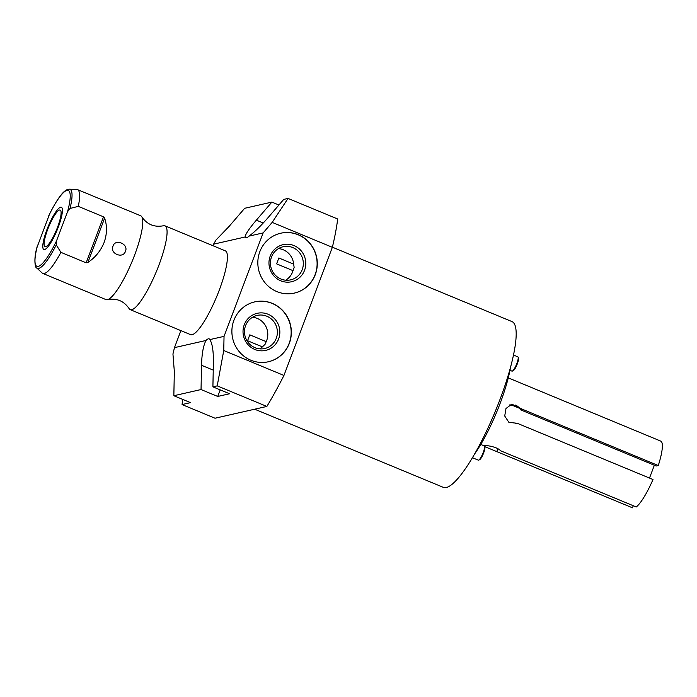 <?xml version="1.0" encoding="UTF-8"?>
<svg xmlns="http://www.w3.org/2000/svg" width="697" height="697" viewBox="0 0 697 697"><rect width="100%" height="100%" fill="white"/><g stroke="black" fill="none" stroke-linecap="round" stroke-linejoin="round"><path stroke-width="1.05" d="M654.344 465.239L649.499 478.064M522.576 409.331L520.52 409.801L656.199 466.005L658.264 465.535L522.576 409.331L511.79 404.147L505.987 408.503L504.724 416.004L508.871 422.33L517.296 423.306L515.24 423.767A9.976 9.645 77.2 0 1 515.17 423.793M511.38 379.168L661.078 441.253A36.288 7.65 112.5 0 1 658.264 465.535M497.867 448.79L496.804 451.612L632.484 507.817L633.277 505.734M517.296 423.306L652.984 479.51A36.288 7.65 112.5 0 1 636.248 506.963L500.559 450.759C497.249 446.699 485.199 444.921 483.491 445.74M519.596 408.32L513.123 405.637A9.976 9.645 77.2 0 0 509.707 404.913M520.52 409.801A9.976 9.645 77.2 0 0 515.475 405.105L513.123 405.637M496.804 451.612L484.65 446.603M510.518 367.31A63.505 13.391 112.5 0 1 474.613 453.982M332.391 247.191L512.007 321.605A89.713 18.906 112.5 0 1 497.632 405.558A89.713 18.906 112.5 0 1 446.298 487.517A89.713 18.906 112.5 0 1 443.336 487.36L254.693 409.209M173.849 395.73L201.041 389.545L217.725 396.454L229.583 393.761L212.907 386.852L213.387 362.571C213.526 351.149 212.35 343.49 209.867 339.587A23.803 5.018 -67.5 0 0 209.17 338.864A23.803 5.018 -67.5 0 0 205.99 340.476L174.477 347.637L172.943 353.971L174.328 371.449L173.849 395.73L190.534 402.639L182.065 404.565L215.033 418.226L266.864 406.438A145.159 30.598 112.5 0 0 283.94 375.456L332.356 247.313A145.159 30.598 112.5 0 0 337.688 218.997L288.035 198.427L283.731 199.412L268.223 217.455C260.817 225.985 254.405 232.214 248.96 236.126A23.803 5.018 -67.5 0 1 245.78 237.738A23.803 5.018 -67.5 0 1 245.083 237.006L213.57 244.177L212.986 245.727M212.907 386.852L217.211 385.868L266.864 406.438M217.211 385.868L223.754 350.521L224.042 336.372L209.867 339.587M205.99 340.476C203.324 345.538 201.834 353.806 201.52 365.272L201.041 389.545M224.042 336.372L263.135 232.911L248.96 236.126M288.035 198.427L272.178 222.387L263.135 232.911M272.178 222.387L332.356 247.313M223.754 350.521L283.94 375.456M259.833 251.669A30.703 29.683 77.2 0 0 265.13 282.938A30.703 29.683 77.2 0 0 294.369 293.088A30.703 29.683 77.2 0 0 315.288 274.635A30.703 29.683 77.2 0 0 309.991 243.366A30.703 29.683 77.2 0 0 280.752 233.216A30.703 29.683 77.2 0 0 259.833 251.669M233.887 320.324A30.703 29.683 77.2 0 0 239.184 351.593A30.703 29.683 77.2 0 0 268.423 361.752A30.703 29.683 77.2 0 0 289.342 343.299A30.703 29.683 77.2 0 0 284.045 312.029A30.703 29.683 77.2 0 0 254.814 301.871A30.703 29.683 77.2 0 0 233.887 320.324M174.477 347.637L180.898 330.639M225.305 250.833A45.366 9.566 112.5 0 1 219.25 290.17A45.366 9.566 112.5 0 1 190.586 334.647L130.243 309.651A45.366 9.566 -67.5 0 0 158.899 265.174A45.366 9.566 112.5 0 0 164.962 225.828L225.305 250.833M245.083 237.006C245.37 234.262 249.134 228.642 256.357 220.156L271.874 202.104L244.673 208.29L229.165 226.333L216 240.021L213.57 244.177M182.065 404.565A145.159 30.598 112.5 0 1 182.771 399.425M220.208 389.876L217.725 396.454M271.874 202.104L278.905 205.023M77.498 189.601A45.366 9.566 112.5 0 1 78.282 206.364L70.022 208.464A42.761 9.017 -67.5 0 0 69.343 189.183L76.757 189.445A45.366 9.566 112.5 0 1 77.498 189.601L140.663 215.765A45.366 9.566 112.5 0 1 141.857 216.889C147.093 224.478 154.255 227.449 163.333 225.784A45.366 9.566 112.5 0 1 164.962 225.828M86.14 262.804L103.522 216.819L104.62 218.17C107.26 225.898 107.094 234 104.114 242.469C100.734 250.833 95.323 257.489 87.892 262.447L86.14 262.804L60.909 252.349A45.366 9.566 112.5 0 1 42.778 273.416L105.944 299.588A45.366 9.566 -67.5 0 0 107.573 299.632C116.652 297.967 123.813 300.938 129.058 308.527A45.366 9.566 -67.5 0 0 130.243 309.651M107.573 299.632A45.366 9.566 -67.5 0 0 134.608 255.111A45.366 9.566 112.5 0 0 141.857 216.889M103.522 216.819L78.282 206.364M113.001 246.154C115.162 238.287 128.823 244.028 125.451 251.312C123.038 259.24 109.385 253.499 113.001 246.154M42.778 273.416A45.366 9.566 112.5 0 1 42.142 272.997L36.714 267.944A42.761 9.017 -67.5 0 0 56.248 244.9L60.909 252.349M37.115 247.13L49.452 214.327M37.673 245.013A41.053 8.652 -67.5 0 0 38.239 266.385A41.053 8.652 -67.5 0 0 56.588 240.709L56.248 244.9M70.022 208.464L67.531 211.757A41.053 8.652 -67.5 0 0 66.964 190.386A41.053 8.652 -67.5 0 0 48.616 216.061M56.588 240.709L67.531 211.757M47.666 229.505A19.812 4.173 -67.5 0 0 45.017 246.694A19.812 4.173 -67.5 0 0 57.537 227.266A19.812 4.173 -67.5 0 0 60.186 210.076A19.812 4.173 -67.5 0 0 47.666 229.505M294.273 293.106A30.703 29.683 77.2 0 0 315.105 274.679A30.703 29.683 -102.8 0 0 309.843 243.445A30.703 29.683 -102.8 0 0 280.664 233.234M270.209 256.078A19.019 18.383 -102.8 0 1 294.029 245.588A19.019 18.383 -102.8 0 1 304.554 270.305A19.019 18.383 77.2 0 1 280.725 280.795A19.019 18.383 77.2 0 1 270.209 256.078M271.534 256.958A16.981 16.423 -102.8 0 1 283.113 246.747A16.981 16.423 -102.8 0 1 299.283 252.366A16.981 16.423 -102.8 0 1 302.21 269.661A16.981 16.423 77.2 0 1 290.64 279.872A16.981 16.423 77.2 0 1 274.47 274.252A16.981 16.423 77.2 0 1 271.534 256.958M285.674 280.203A16.981 16.423 77.2 0 0 292.627 271.839A16.981 16.423 -102.8 0 0 293.028 270.663L294.134 267.413L293.664 264.128L278.835 257.986L276.613 263.867L293.028 270.663M278.486 248.594A16.981 16.423 -102.8 0 1 293.664 264.128M268.336 361.769A30.703 29.683 77.2 0 0 289.159 343.342A30.703 29.683 -102.8 0 0 283.897 312.108A30.703 29.683 -102.8 0 0 254.719 301.897M244.264 324.741A19.019 18.383 -102.8 0 1 268.084 314.251A19.019 18.383 -102.8 0 1 278.608 338.969A19.019 18.383 77.2 0 1 254.788 349.458A19.019 18.383 77.2 0 1 244.264 324.741M245.588 325.612A16.981 16.423 -102.8 0 1 257.167 315.41A16.981 16.423 -102.8 0 1 273.337 321.021A16.981 16.423 -102.8 0 1 276.265 338.324A16.981 16.423 77.2 0 1 264.694 348.526A16.981 16.423 77.2 0 1 248.524 342.915A16.981 16.423 77.2 0 1 245.588 325.612M259.728 348.857A16.981 16.423 77.2 0 0 262.403 346.871L265.095 344.266L266.202 341.643A16.981 16.423 77.2 0 0 266.681 340.502A16.981 16.423 -102.8 0 0 252.549 317.257M266.202 341.643L249.796 334.839L247.574 340.728L262.403 346.871M480.773 444.442L484.223 445.871A7.728 1.629 112.5 0 1 484.485 446.167L484.833 447.082A7.005 1.472 112.5 0 1 483.291 453.843A7.005 1.472 112.5 0 1 479.597 459.724A7.005 1.472 112.5 0 1 479.475 459.759M513.497 355.034L517.862 356.847A7.728 1.629 112.5 0 1 518.115 357.152L518.472 358.066A7.005 1.472 112.5 0 1 516.921 364.827A7.005 1.472 112.5 0 1 513.236 370.699A7.005 1.472 112.5 0 1 513.114 370.743M484.485 446.167A7.728 1.629 112.5 0 1 482.777 453.634A7.728 1.629 112.5 0 1 478.708 460.116A7.728 1.629 112.5 0 1 478.56 460.159A7.728 1.629 112.5 0 1 478.308 460.151L472.427 457.711M518.115 357.152A7.728 1.629 112.5 0 1 516.407 364.609A7.728 1.629 112.5 0 1 512.339 371.1A7.728 1.629 112.5 0 1 512.199 371.144A7.728 1.629 112.5 0 1 511.947 371.126L509.969 370.307M46.908 229.679A22.862 4.818 -67.5 0 0 43.85 249.5A22.862 4.818 -67.5 0 0 58.295 227.091A22.862 4.818 -67.5 0 0 61.353 207.262A22.862 4.818 -67.5 0 0 46.908 229.679M256.357 220.156L263.239 223.005M201.52 365.272L213.238 370.124M87.892 262.447L104.62 218.17M511.485 379.203L508.261 377.87M37.324 246.093C32.89 260.539 35.739 268.911 36.714 267.944M49.008 215.138C59.097 195.134 64.891 189.218 69.343 189.183M479.597 459.724L478.708 460.116M513.236 370.699L512.339 371.1"/></g></svg>
